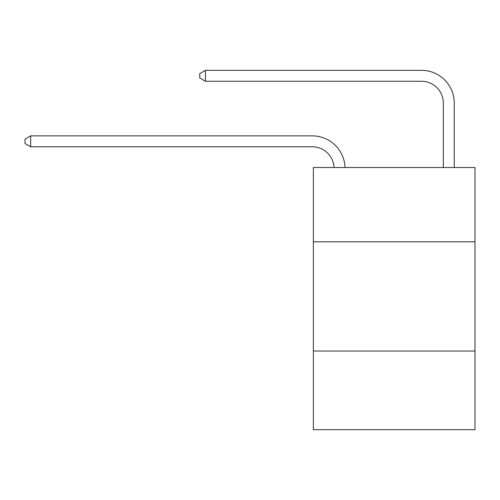 <?xml version="1.0" encoding="UTF-8"?>
<svg xmlns="http://www.w3.org/2000/svg" width="500" height="500" viewBox="0 0 500 500"><rect width="100%" height="100%" fill="white"/><g stroke="black" fill="none" stroke-linecap="round" stroke-linejoin="round"><path stroke-width="0.75" d="M475 241.806L475 167.537L313.35 167.537L313.35 241.806L475 241.806L475 429.675L313.35 429.675L313.35 241.806M475 351.031L313.35 351.031M312.256 146.781A21.844 21.844 0 0 1 334.075 167.537A21.844 21.844 0 0 0 312.256 146.781A21.844 21.844 0 0 1 334.075 167.537A21.844 21.844 0 0 0 312.256 146.781A21.844 21.844 0 0 1 334.075 167.537A21.844 21.844 0 0 0 312.256 146.781A21.844 21.844 0 0 1 334.075 167.537A21.844 21.844 0 0 0 312.256 146.781A21.844 21.844 0 0 1 334.075 167.537A21.844 21.844 0 0 0 312.256 146.781A21.844 21.844 0 0 1 334.075 167.537A21.844 21.844 -60 0 0 312.256 146.781L30.681 146.781L25 143.506L25 139.137L30.681 135.863L312.256 135.863A32.769 32.769 0 0 1 345.006 167.537M443.325 167.537L443.325 103.094A21.844 21.844 0 0 0 421.481 81.25L205.438 81.25L199.756 77.975L199.756 73.606L205.438 70.325L421.481 70.325A32.769 32.769 0 0 1 454.25 103.094L454.25 167.537M30.681 146.781L30.681 135.863L312.256 135.863M443.325 103.094A21.844 21.844 0 0 0 421.481 81.25A21.844 21.844 0 0 1 443.325 103.094A21.844 21.844 0 0 0 421.481 81.25A21.844 21.844 0 0 1 443.325 103.094A21.844 21.844 0 0 0 421.481 81.25A21.844 21.844 0 0 1 443.325 103.094A21.844 21.844 0 0 0 421.481 81.25A21.844 21.844 0 0 1 443.325 103.094A21.844 21.844 0 0 0 421.481 81.25A21.844 21.844 0 0 1 443.325 103.094A21.844 21.844 0 0 0 421.481 81.25M205.438 81.25L205.438 70.325L421.481 70.325"/></g></svg>
